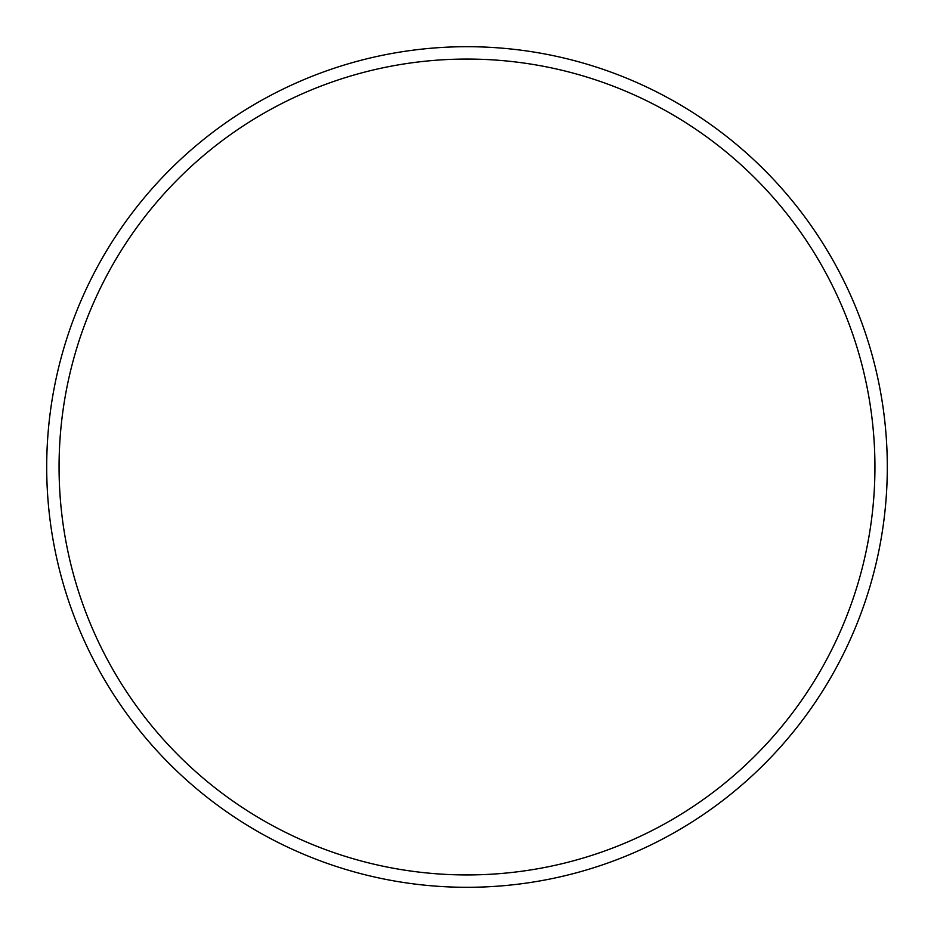 <?xml version="1.0" encoding="UTF-8"?>
<svg xmlns="http://www.w3.org/2000/svg" width="934" height="934" viewBox="0 0 934 934"><rect width="100%" height="100%" fill="white"/><g stroke="black" fill="none" stroke-linecap="round" stroke-linejoin="round"><path stroke-width="1.4" d="M874.936 467A407.936 407.936 0 0 0 467 59.064A407.936 407.936 0 0 0 59.064 467A407.936 407.936 0 0 0 467 874.936A407.936 407.936 0 0 0 874.936 467M46.7 467A420.3 420.3 0 0 1 467 46.7A420.3 420.3 0 0 1 887.3 467A420.3 420.3 0 0 1 467 887.3A420.3 420.3 0 0 1 46.7 467"/></g></svg>
